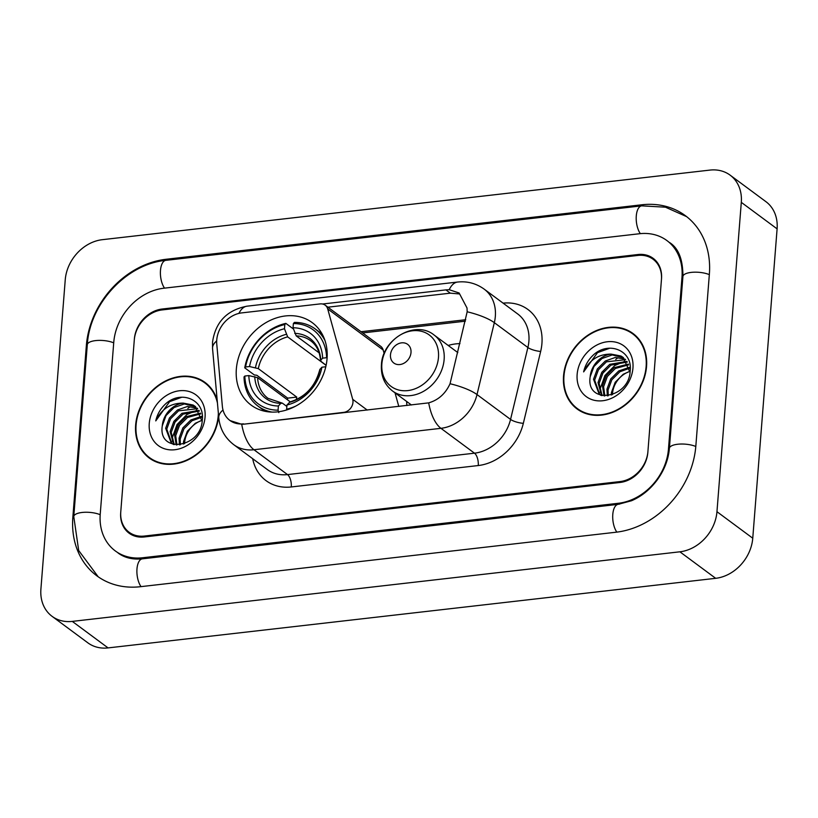 <?xml version="1.0" encoding="UTF-8"?>
<svg xmlns="http://www.w3.org/2000/svg" width="818" height="818" viewBox="0 0 818 818"><rect width="100%" height="100%" fill="white"/><g stroke="black" fill="none" stroke-linecap="round" stroke-linejoin="round"><path stroke-width="1.23" d="M243.519 423.836A26.145 21.391 -53.5 0 1 229.878 420.421A26.145 21.391 -53.5 0 1 222.353 406.26L216.77 344.153A26.145 21.391 -53.5 0 1 216.75 339.951A26.145 21.391 -53.5 0 1 241.78 312.885L320.135 303.907A9.683 7.924 126.5 0 1 325.186 305.175A9.683 7.924 126.5 0 1 327.711 308.938L352.701 399.307A9.683 7.924 126.5 0 1 352.967 402.333A9.683 7.924 126.5 0 1 343.703 412.364L243.958 424.164L241.719 424.276L230.124 420.605M236.341 369.082A51.319 41.984 -53.5 0 0 251.146 405.125A51.319 41.984 -53.5 0 0 298.406 404.562A51.319 41.984 -53.5 0 0 327.057 358.693A51.319 41.984 -53.5 0 0 312.241 322.65A51.319 41.984 -53.5 0 0 264.981 323.212A51.319 41.984 -53.5 0 0 236.341 369.082M406.894 405.503A51.319 41.984 126.5 0 1 406.679 401.485M448.172 345.452A51.319 41.984 126.5 0 1 459.972 343.601M384.163 353.55L383.192 350.032A9.683 7.924 -53.5 0 0 380.667 346.27L325.186 305.175M398.785 406.434L395.033 392.844M637.907 255.431L162.097 309.93A29.049 23.763 -53.5 0 0 134.285 340.002L120.767 511.863A29.049 23.763 -53.5 0 0 129.142 532.262A29.049 23.763 -53.5 0 0 144.295 536.056L620.105 481.567A29.049 23.763 -53.5 0 0 647.917 451.485L661.445 279.623A29.049 23.763 -53.5 0 0 653.061 259.224A29.049 23.763 -53.5 0 0 637.907 255.431M668.459 449.133L681.987 277.271A52.291 42.781 -53.5 0 0 666.895 240.553A52.291 42.781 -53.5 0 0 639.615 233.723L163.804 288.222A52.291 42.781 -53.5 0 0 113.753 342.353L100.225 514.215A52.291 42.781 -53.5 0 0 115.318 550.943A52.291 42.781 -53.5 0 0 142.588 557.764L618.398 503.274A52.291 42.781 -53.5 0 0 668.459 449.133L669.257 449.726M741.302 202.353A38.732 31.687 -53.5 0 0 730.126 175.154A38.732 31.687 -53.5 0 0 709.922 170.093L102.322 239.684A38.732 31.687 -53.5 0 0 65.246 279.787L40.9 589.134A38.732 31.687 -53.5 0 0 52.076 616.332A38.732 31.687 -53.5 0 0 72.281 621.394L679.881 551.802A38.732 31.687 -53.5 0 0 716.957 511.7L741.302 202.353L777.1 228.866A38.732 31.687 -53.5 0 0 765.924 201.668L730.126 175.154M52.076 616.332L87.874 642.846A38.732 31.687 -53.5 0 0 108.078 647.907L715.678 578.316A38.732 31.687 -53.5 0 0 752.754 538.213L777.1 228.866M709.37 274.142A83.272 68.129 -53.5 0 0 685.331 215.645A83.272 68.129 -53.5 0 0 641.895 204.776L166.085 259.275A83.272 68.129 -53.5 0 0 86.36 345.493L72.843 517.354A83.272 68.129 -53.5 0 0 96.872 575.841A83.272 68.129 -53.5 0 0 140.318 586.71L616.128 532.211A83.272 68.129 -53.5 0 0 695.842 445.994L709.37 274.142M189.479 407.211A48.415 39.612 -53.5 0 0 187.823 408.438A48.415 39.612 -53.5 0 1 189.479 407.211M176.422 420.166A48.415 39.612 -53.5 0 0 174.52 422.937A48.415 39.612 -53.5 0 1 176.422 420.166M617.365 358.202A48.415 39.612 -53.5 0 0 615.709 359.429A48.415 39.612 -53.5 0 1 617.365 358.202M604.318 371.167A48.415 39.612 -53.5 0 0 602.406 373.928A48.415 39.612 -53.5 0 1 604.318 371.167M217.199 400.258A46.963 38.426 -53.5 0 0 205.113 382.507A46.963 38.426 -53.5 0 0 161.862 383.029A46.963 38.426 -53.5 0 0 135.655 425.002A46.963 38.426 -53.5 0 0 149.203 457.988A46.963 38.426 -53.5 0 0 192.199 457.62A46.963 38.426 -53.5 0 0 218.621 416.076M148.569 456.884A46.963 38.426 -53.5 0 0 151.044 459.246M563.541 375.994A46.963 38.426 -53.5 0 0 577.099 408.98A46.963 38.426 -53.5 0 0 620.341 408.458A46.963 38.426 -53.5 0 0 646.547 366.484A46.963 38.426 -53.5 0 0 632.999 333.499A46.963 38.426 -53.5 0 0 589.758 334.02A46.963 38.426 -53.5 0 0 563.541 375.994M576.455 407.875A46.963 38.426 -53.5 0 0 578.929 410.237M322.558 304.01L445.892 289.889L449.215 289.705L459.133 292.997L467.027 308.018L467.17 311.781L450.043 383.734C445.503 393.662 438.387 400.043 428.693 402.865L243.958 424.164M327.026 307.282L450.319 293.161L459.307 293.938M661.517 278.723A29.049 23.763 -53.5 0 0 653.132 258.314A29.049 23.763 -53.5 0 0 637.979 254.531L162.168 309.02A29.049 23.763 -53.5 0 0 134.357 339.102L120.696 512.763A29.049 23.763 -53.5 0 0 129.07 533.172A29.049 23.763 -53.5 0 0 144.234 536.966L620.044 482.467A29.049 23.763 -53.5 0 0 647.846 452.395L661.517 278.723M634.737 334.889A46.963 38.426 -53.5 0 0 631.752 333.212M206.852 383.898A46.963 38.426 -53.5 0 0 203.866 382.221M209.336 386.27A46.483 38.027 -53.5 0 0 208.406 385.554L204.827 382.896A46.483 38.027 -53.5 0 0 162.025 383.407A46.483 38.027 -53.5 0 0 136.085 424.951A46.483 38.027 -53.5 0 0 149.5 457.599A46.483 38.027 -53.5 0 0 192.302 457.088A46.483 38.027 -53.5 0 0 218.242 415.544A46.483 38.027 -53.5 0 0 218.365 413.233M217.455 403.1A46.483 38.027 -53.5 0 0 204.827 382.896M183.406 444.082L183.539 441.515L187.312 431.27L195.349 423.254L202.107 420.278M184.551 443.693L184.663 442.344A21.892 17.904 -53.5 0 1 202.107 420.411M179.439 444.9L179.07 438.203L182.833 427.957L190.88 419.941L201.565 416.342M180.359 444.777L180.185 439.031L183.958 428.785L191.995 420.769L201.76 417.241M176.197 444.931L174.592 434.89L178.365 424.644L186.402 416.628L200.492 413.121M176.944 444.972L175.706 435.718L179.479 425.472L187.526 417.456L200.799 413.867M173.682 444.532L170.113 431.577L173.886 421.331L181.933 413.315L199.019 410.421M174.224 444.655L171.238 432.405L175.011 422.16L183.048 414.143L199.418 411.055M173.59 444.511L171.299 443.151L165.645 428.264L169.418 418.018L177.455 410.002L187.506 406.444L197.22 408.162M171.872 443.55L166.76 429.092L170.533 418.847L178.58 410.83L197.7 408.693M162.291 425.779C157.731 454.184 201.392 448.131 202.271 419.982C204.96 400.002 181.586 389.828 166.085 403.438C160.717 408.264 157.271 414.092 155.757 420.902C161.422 409 170.584 403.069 183.242 403.11A21.892 17.904 -53.5 0 0 162.291 425.779L166.054 415.534L174.101 407.517L184.367 403.939L195.676 406.74M183.242 403.11L193.079 405.022L195.124 406.311L202.118 421.27M149.254 423.448A31.575 25.828 -53.5 0 0 174.837 449.736A31.575 25.828 -53.5 0 0 205.062 417.047A31.575 25.828 -53.5 0 0 179.479 390.759A31.575 25.828 -53.5 0 0 149.254 423.448M149.5 457.599L153.078 460.248A46.483 38.027 -53.5 0 0 154.029 460.923M155.757 420.902L169.602 401.679L181.852 397.221M172.373 441.413L172.475 437.282L177.056 424.522L186.944 414.511L196.238 410.544M637.222 337.261A46.483 38.027 -53.5 0 0 636.292 336.546L632.713 333.887A46.483 38.027 -53.5 0 0 589.911 334.398A46.483 38.027 -53.5 0 0 563.97 375.943A46.483 38.027 -53.5 0 0 577.385 408.591A46.483 38.027 -53.5 0 0 620.187 408.08A46.483 38.027 -53.5 0 0 646.128 366.536A46.483 38.027 -53.5 0 0 632.713 333.887M611.291 395.074L611.424 392.507L615.197 382.272L623.244 374.245L629.993 371.28M612.437 394.685L612.549 393.335A21.892 17.904 -53.5 0 1 629.993 371.413M607.324 395.892L606.956 389.194L610.719 378.949L618.766 370.932L629.451 367.333M608.244 395.779L608.071 390.022L611.844 379.777L619.88 371.761L629.645 368.243M604.083 395.922L602.477 385.881L606.25 375.636L614.287 367.619L628.377 364.112M604.829 395.973L603.602 386.709L607.365 376.464L615.412 368.448L628.684 364.859M601.578 395.534L598.009 382.568L601.772 372.323L609.819 364.307L626.905 361.413M602.109 395.646L599.124 383.397L602.897 373.151L610.934 365.135L627.304 362.047M601.475 395.503L599.185 394.143L593.531 379.255L597.304 369.01L605.34 360.994L615.392 357.435L625.105 359.163M600.821 395.329L600.31 394.971M599.758 394.542L594.645 380.084L598.418 369.838L606.465 361.822L625.586 359.685M590.177 376.771C585.616 405.186 629.277 399.123 630.157 370.973C632.856 350.994 609.471 340.82 593.97 354.429C588.602 359.255 585.156 365.084 583.643 371.893C589.308 359.992 598.469 354.061 611.128 354.112A21.892 17.904 -53.5 0 0 590.177 376.771L593.95 366.525L601.987 358.509L612.253 354.94L623.561 357.732M611.128 354.112L620.964 356.014L623.009 357.302L630.013 372.262M577.14 374.439A31.575 25.828 -53.5 0 0 602.723 400.738A31.575 25.828 -53.5 0 0 632.948 368.049A31.575 25.828 -53.5 0 0 607.365 341.75A31.575 25.828 -53.5 0 0 577.14 374.439M577.385 408.591L580.964 411.239A46.483 38.027 -53.5 0 0 581.915 411.924M583.643 371.893L597.488 352.67L609.737 348.212M600.259 392.405L600.361 388.274L604.942 375.513L614.829 365.513L624.124 361.536M278.826 412.661L278.069 410.176A46.094 37.71 -53.5 0 1 244.858 376.035L248.815 375.585A41.636 34.07 -53.5 0 0 278.406 405.994L280.758 403.366L282.445 403.192L286.852 406.454M290.288 401.873L257.609 377.66L248.815 375.585M287.455 399.767A45.992 37.628 126.5 0 1 287.711 398.131L256.842 375.268L254.316 374.941L244.746 367.844L245.574 366.985A46.094 37.71 -53.5 0 1 284.817 324.541L285.85 323.386A48.027 39.295 -53.5 0 0 244.746 367.844M325.002 340.605A48.027 39.295 -53.5 0 0 315.206 328.938A48.027 39.295 -53.5 0 0 294.408 322.404L293.376 323.56A46.094 37.71 -53.5 0 1 326.586 357.711L327.118 357.803M244.858 376.035L244.03 376.894A48.027 39.295 -53.5 0 0 258.028 406.127A48.027 39.295 -53.5 0 0 272.046 412.098M286.842 409.9L286.627 409.194A46.094 37.71 -53.5 0 0 295.983 405.973M326.586 357.711L322.629 358.161A41.636 34.07 -53.5 0 0 293.038 327.752L293.376 323.56M286.627 409.194L286.965 405.012A41.636 34.07 -53.5 0 0 321.914 367.21L325.789 366.761M278.406 405.994L278.069 410.176M293.038 327.752L296.218 335.891L319.132 352.865M326.116 365.268L321.065 361.433L320.748 360.114L322.629 358.161M321.914 367.21L319.818 369.542C315.39 386.27 305.441 397.078 289.971 401.955L286.965 405.012M321.065 361.433L320.748 360.114A37.25 30.471 -53.5 0 0 294.746 333.386M257.609 377.66A35.828 29.315 -53.5 0 0 268.007 398.335L282.445 403.192M285.85 323.386L293.417 328.989M284.817 324.541L284.48 328.734A41.636 34.07 -53.5 0 0 249.531 366.536L245.574 366.985M326.096 365.349L287.66 336.873L284.48 328.734M249.531 366.536L258.314 368.621L296.76 397.098A35.828 29.315 -53.5 0 0 296.331 399.665M296.76 397.098L287.711 398.131M411.004 352.527A11.616 9.509 -53.5 0 0 401.597 342.844A11.616 9.509 -53.5 0 0 390.472 354.879A11.616 9.509 -53.5 0 0 399.879 364.552A11.616 9.509 -53.5 0 0 411.004 352.527M383.192 350.032L327.711 308.938M367.2 410.043L352.701 399.307M98.201 576.792L78.692 550.534L73.773 516.557L87.301 344.695C89.714 303.713 126.361 264.03 165.87 260.339L641.68 205.85A15.491 7.076 83.5 0 0 636.23 216.811A15.491 7.076 83.5 0 0 640.341 233.641M709.329 274.633A15.491 5.409 -175.5 0 0 692.672 272.261A15.491 5.409 -175.5 0 0 682.918 276.474L669.39 448.336C668.459 459.481 664.349 470.094 657.069 480.166C649.911 489.645 641.394 496.506 631.506 500.749L618.183 504.338L142.373 558.837C132.588 559.757 124.469 557.794 117.996 552.927M695.801 446.485A15.491 5.409 -175.5 0 0 679.144 444.113A15.491 5.409 -175.5 0 0 669.39 448.336M616.844 532.129A15.491 7.076 -96.5 0 1 612.733 515.299A15.491 7.076 -96.5 0 1 618.183 504.338M141.033 586.629A15.491 7.076 -96.5 0 1 136.923 569.798A15.491 7.076 -96.5 0 1 142.373 558.837M73.773 516.557A15.491 5.409 4.5 0 1 83.528 512.334A15.491 5.409 4.5 0 1 100.185 514.706M87.301 344.695A15.491 5.409 4.5 0 1 97.056 340.472A15.491 5.409 4.5 0 1 113.712 342.844M165.87 260.339A15.491 7.076 83.5 0 0 160.42 271.3A15.491 7.076 83.5 0 0 164.53 288.14M752.754 538.213L716.957 511.7M715.678 578.316L679.881 551.802M108.078 647.907L72.281 621.394M643.132 205.696L641.895 204.776M73.671 517.968L72.843 517.354M87.189 346.096L86.36 345.493M167.301 260.175L166.085 259.275M682.805 277.885L681.987 277.271M619.594 504.154L618.398 503.274M143.815 558.674L142.588 557.764M503.09 303.141A48.415 39.612 126.5 0 1 541.925 343.509A48.415 39.612 126.5 0 1 540.657 351.443L523.336 423.335A48.415 39.612 126.5 0 1 478.254 465.544L291.28 486.955A48.415 39.612 126.5 0 1 252.69 458.704M467.17 311.781A33.886 8.967 13.5 0 1 494.328 322.67L527.886 347.517A38.732 31.687 -53.5 0 0 528.898 341.178A38.732 31.687 -53.5 0 0 517.722 313.979L484.164 289.122A38.732 31.687 126.5 0 1 495.34 316.321A38.732 31.687 126.5 0 1 494.328 322.67L477.006 394.562A38.732 31.687 126.5 0 1 440.943 428.325L253.958 449.736A33.886 15.481 -96.5 0 1 241.719 424.276M449.215 289.705A33.886 15.481 -96.5 0 1 457.61 282.046L247.087 306.167C226.975 310.042 215.451 322.047 212.527 342.19L212.557 348.652A33.886 14.346 -5.1 0 1 216.698 340.881M428.693 402.865A33.886 15.481 83.5 0 0 440.943 428.325L474.491 453.182A38.732 31.687 -53.5 0 0 510.555 419.419L527.886 347.517A9.683 2.566 -166.5 0 0 540.657 351.443M450.043 383.734A33.886 8.967 13.5 0 1 477.006 394.562L510.555 419.419A9.683 2.566 -166.5 0 0 523.336 423.335M212.557 348.652L218.774 417.865A33.886 14.346 -5.1 0 1 223.007 410.012M291.28 486.955A9.683 4.427 -96.5 0 0 287.517 474.593L253.958 449.736A38.732 31.687 126.5 0 1 233.754 444.685L267.312 469.542A38.732 31.687 -53.5 0 0 287.517 474.593L474.491 453.182A9.683 4.427 -96.5 0 1 478.254 465.544M247.087 306.167A33.886 15.481 83.5 0 0 238.897 313.406M465.728 319.726L361.024 331.719M445.892 289.889L450.319 293.161M289.316 402.384A37.25 30.471 -53.5 0 0 320.032 369.163M254.756 376.638A37.25 30.471 -53.5 0 0 280.758 403.366M320.523 360.646C319.858 351.771 316.566 345.145 310.656 340.758A35.828 29.315 -53.5 0 0 296.218 335.891M286.188 334.368A37.25 30.471 -53.5 0 0 255.472 367.589M287.66 336.873A35.828 29.315 -53.5 0 0 258.314 368.621M438.468 357.435A32.025 26.196 -53.5 0 0 412.517 330.769A32.025 26.196 -53.5 0 0 381.863 363.918A32.025 26.196 -53.5 0 0 407.814 390.595A32.025 26.196 -53.5 0 0 438.468 357.435M444.133 359.501A34.857 28.518 -53.5 0 0 434.082 335.012C415.503 319.695 382.282 338.989 381.423 364.818C380.799 375.932 384.521 384.675 392.579 391.035A34.857 28.518 -53.5 0 0 424.685 390.656A34.857 28.518 -53.5 0 0 444.133 359.501M686.629 216.637L665.463 207.189L641.68 205.85M669.574 242.537C678.511 248.181 682.958 259.49 682.918 276.474M484.164 289.122C476.168 283.396 467.313 281.034 457.61 282.046M218.774 417.865C219.919 428.888 224.909 437.824 233.754 444.685M465.381 321.177L362.671 332.936M322.169 334.102L315.206 328.938M265.001 411.29L258.028 406.127M457.814 352.589L434.082 335.012M411.413 404.982L392.579 391.035"/></g></svg>
